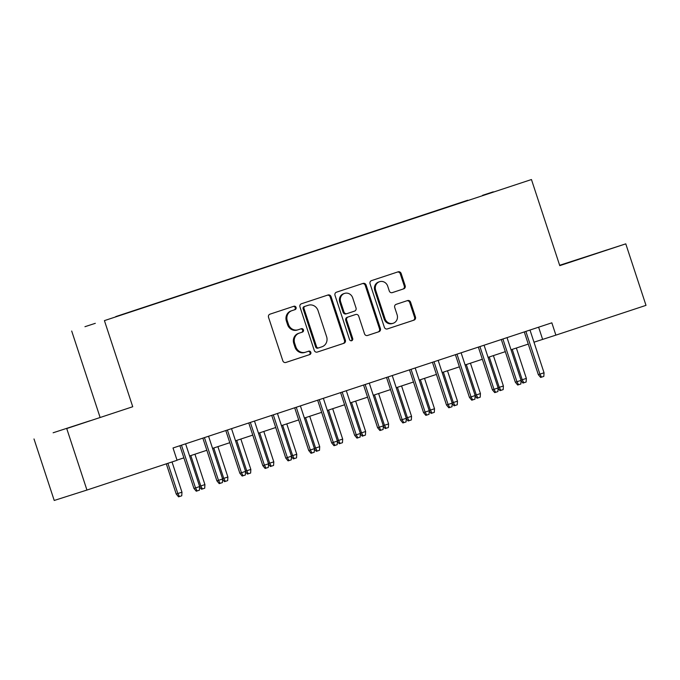 <?xml version="1.0" encoding="UTF-8"?>
<svg xmlns="http://www.w3.org/2000/svg" width="680" height="680" viewBox="0 0 680 680"><rect width="100%" height="100%" fill="white"/><g stroke="black" fill="none" stroke-linecap="round" stroke-linejoin="round"><path stroke-width="1.02" d="M296.063 307.42A1.776 1.657 72.4 0 0 293.947 306.247A1.776 1.657 72.4 0 0 293.93 306.247L269.994 314.16A2.542 2.372 72.4 0 0 268.532 317.322L282.82 360.791A2.542 2.372 72.4 0 0 285.872 362.457L309.817 354.552A1.776 1.657 72.4 0 0 310.837 352.333A1.776 1.657 72.4 0 0 308.703 351.169L305.6 352.189A8.134 7.59 72.4 0 1 305.532 352.214A8.134 7.59 72.4 0 1 295.851 346.842L294.661 343.221A8.134 7.59 72.4 0 1 299.327 333.115L302.43 332.087A1.776 1.657 72.4 0 0 303.45 329.876A1.776 1.657 72.4 0 0 301.317 328.712L298.223 329.732A8.134 7.59 72.4 0 1 298.146 329.757A8.134 7.59 72.4 0 1 288.464 324.385L287.274 320.764A8.134 7.59 72.4 0 1 291.95 310.658L295.043 309.629A1.776 1.657 72.4 0 0 296.063 307.42M298.07 329.783L297.339 330.012A8.134 7.59 72.4 0 1 297.262 330.038A8.134 7.59 72.4 0 1 287.58 324.666L286.39 321.045A8.134 7.59 72.4 0 1 291.065 310.938L294.159 309.91A1.776 1.657 72.4 0 0 293.225 306.484M285.659 362.517L308.933 354.832A1.776 1.657 72.4 0 0 307.989 351.407M305.456 352.24L304.716 352.469A8.134 7.59 72.4 0 1 304.64 352.495A8.134 7.59 72.4 0 1 294.967 347.131L293.777 343.502A8.134 7.59 72.4 0 1 298.444 333.396L301.546 332.367A1.776 1.657 72.4 0 0 300.611 328.942M482.57 195.313L493.281 191.819L482.57 195.313M403.707 288.856A2.542 2.372 72.4 0 0 405.161 285.702L401.149 273.504A2.542 2.372 72.4 0 0 398.106 271.83L371.51 280.619A2.542 2.372 72.4 0 0 370.056 283.781L384.344 327.25A2.542 2.372 72.4 0 0 387.37 328.925L413.984 320.135A2.542 2.372 72.4 0 0 415.446 316.974L410.601 302.243A2.542 2.372 72.4 0 0 407.575 300.56L396.176 304.334A2.542 2.372 72.4 0 0 394.714 307.488L397.12 314.798A6.8 6.349 72.4 0 1 393.15 323.272A6.8 6.349 72.4 0 1 385.058 318.775L375.649 290.164A6.8 6.349 72.4 0 1 379.618 281.69A6.8 6.349 72.4 0 1 387.71 286.178L389.274 290.947A2.542 2.372 72.4 0 0 392.3 292.629L402.815 289.136A2.542 2.372 72.4 0 0 404.277 285.982L400.265 273.785A2.542 2.372 72.4 0 0 397.426 272.06M559.767 265.65L625.779 243.848L646 305.354L555.883 335.129L551.846 322.822L173.018 447.984L177.064 460.284L86.947 490.05L66.725 428.545L132.736 406.733L104.422 320.62L531.454 179.537L559.767 265.65M331.067 296.659A2.542 2.372 72.4 0 0 328.041 294.984A2.542 2.372 72.4 0 0 328.024 294.984L301.427 303.773A2.542 2.372 72.4 0 0 299.965 306.935L314.262 350.404A2.542 2.372 72.4 0 0 317.288 352.078L343.901 343.289A2.542 2.372 72.4 0 0 345.355 340.127L331.067 296.659L330.183 296.939A2.542 2.372 72.4 0 0 327.344 295.214M336.473 292.196L363.06 283.407A2.542 2.372 72.4 0 0 363.06 283.407A2.542 2.372 72.4 0 1 366.112 285.082L380.4 328.55A2.542 2.372 72.4 0 1 378.938 331.712L367.565 335.469A2.542 2.372 72.4 0 1 364.514 333.803L358.717 316.175A2.542 2.372 72.4 0 0 355.674 314.5L348.118 316.99A2.542 2.372 72.4 0 0 346.664 320.152L352.699 338.504A1.776 1.657 72.4 0 1 351.662 340.723A1.776 1.657 72.4 0 1 349.537 339.55L335.01 295.358A2.542 2.372 72.4 0 1 336.473 292.196M95.319 323.323L84.949 326.697L95.319 323.323M104.422 320.62L531.454 179.537M467.84 200.515L115.881 316.719M467.738 200.226L115.77 316.591M132.736 406.733L66.725 428.545M34 438.948L54.221 500.463L86.947 490.05M625.779 243.848L559.649 265.285M100.011 417.146L71.697 331.032M533.987 342.193L555.883 335.129M177.012 460.131L183.881 457.861M189.601 455.974L206.839 450.279M212.559 448.392L229.806 442.697M235.518 440.802L252.764 435.106M258.476 433.219L275.723 427.524M281.435 425.637L298.681 419.934M304.394 418.047L321.64 412.352M327.361 410.465L344.599 404.77M350.319 402.875L367.557 397.179M373.277 395.293L390.515 389.598M396.236 387.71L413.474 382.015M419.195 380.12L436.433 374.425M442.153 372.538L459.391 366.843M465.112 364.956L482.35 359.252M488.07 357.365L505.308 351.671M511.029 349.784L528.266 344.089M538.619 327.19L542.615 339.346M90.066 420.75L53.125 432.777L90.066 420.75M559.716 265.498L606.654 250.019L559.683 265.396M317.101 352.129L343.017 343.57A2.542 2.372 72.4 0 0 344.471 340.408L330.183 296.939M305.014 306.332A1.776 1.657 72.4 0 0 303.994 308.55L316.54 346.707A1.776 1.657 72.4 0 0 318.673 347.871L321.946 346.791A8.134 7.59 72.4 0 0 326.613 336.685L318.036 310.599A8.134 7.59 72.4 0 0 308.363 305.235A8.134 7.59 72.4 0 0 308.286 305.252L304.13 306.62A1.776 1.657 72.4 0 0 303.11 308.83L303.994 308.55M318.639 347.888L317.789 348.151A1.776 1.657 72.4 0 0 317.789 348.151A1.776 1.657 72.4 0 1 315.656 346.987L303.11 308.83M307.555 305.49A8.134 7.59 72.4 0 0 307.479 305.515A8.134 7.59 72.4 0 0 307.402 305.541L308.286 305.252M304.13 306.62L307.402 305.541M367.353 335.529L378.054 331.993A2.542 2.372 72.4 0 0 379.517 328.831L365.228 285.362A2.542 2.372 72.4 0 0 362.389 283.637M354.832 314.764A2.542 2.372 72.4 0 0 354.79 314.78L347.233 317.279A2.542 2.372 72.4 0 0 345.78 320.433L351.815 338.793L352.699 338.504M351.195 340.799A1.776 1.657 72.4 0 0 351.815 338.793M352.707 297.874A6.8 6.349 72.4 0 0 344.615 293.386A6.8 6.349 72.4 0 0 340.646 301.861L343.961 311.942A2.542 2.372 72.4 0 0 347.012 313.616L354.56 311.117A2.542 2.372 72.4 0 0 356.023 307.964L352.707 297.874M344.615 293.386L343.731 293.666A6.8 6.349 72.4 0 0 339.762 302.141L340.646 301.861M346.103 313.905L346.128 313.897A2.542 2.372 72.4 0 0 346.128 313.897A2.542 2.372 72.4 0 1 343.077 312.222L339.762 302.141M392.113 292.672L402.815 289.136M379.618 281.69L378.734 281.971A6.8 6.349 72.4 0 0 374.765 290.445L375.649 290.164M393.15 323.272L392.267 323.552A6.8 6.349 72.4 0 1 384.175 319.065L374.765 290.445M387.183 328.975L413.1 320.416A2.542 2.372 72.4 0 0 414.562 317.254L409.717 302.524A2.542 2.372 72.4 0 0 406.878 300.798M181.968 492.184L181.747 495.796L179.452 496.553L178.568 496.833L176.239 494.054L181.968 492.184L172.023 461.95M179.452 496.553L177.837 493.544L167.892 463.31M176.239 494.054L166.311 463.837M179.885 445.714L193.936 488.427L195.525 487.925L181.475 445.188M199.656 486.557L199.435 490.169L197.141 490.926L195.525 487.925L199.656 486.557L185.606 443.819M197.141 490.926L196.256 491.206L193.936 488.427M199.589 486.344L204.927 484.594L194.939 454.214M204.927 484.594L204.706 488.214L202.41 488.971L200.795 485.962L190.808 455.575M202.41 488.971L201.526 489.252L199.631 486.982M222.547 478.762L227.885 477.012L217.898 446.624M227.885 477.012L227.664 480.624L225.369 481.381L223.754 478.38L213.767 447.992M225.369 481.381L224.485 481.661L222.589 479.4M245.505 471.172L250.844 469.429L240.856 439.042M250.844 469.429L250.623 473.042L248.327 473.798L246.713 470.789L236.725 440.41M248.327 473.798L247.444 474.079L245.548 471.81M268.464 463.59L273.802 461.839L263.815 431.46M273.802 461.839L273.581 465.452L271.286 466.216L269.671 463.208L259.683 432.82M271.286 466.216L270.402 466.497L268.506 464.227M202.844 438.124L216.894 480.845L218.484 480.335L204.433 437.597M222.615 478.975L222.394 482.587L220.099 483.344L218.484 480.335L222.615 478.975L208.565 436.237M220.099 483.344L219.215 483.625L216.894 480.845M225.802 430.542L239.853 473.254L241.442 472.753L227.392 430.015M245.574 471.385L245.352 474.997L243.057 475.762L241.442 472.753L245.574 471.385L231.523 428.647M243.057 475.762L242.174 476.042L239.853 473.254M248.761 422.951L262.811 465.673L264.401 465.162L250.35 422.433M268.532 463.802L268.311 467.415L266.016 468.171L264.401 465.162L268.532 463.802L254.481 421.065M266.016 468.171L265.132 468.452L262.811 465.673M271.728 415.37L285.77 458.09L287.359 457.581L273.309 414.842M291.49 456.212L291.269 459.833L288.975 460.589L287.359 457.581L291.49 456.212L277.44 413.482M288.975 460.589L288.091 460.87L285.77 458.09M291.423 456.008L296.76 454.257L286.773 423.87M296.76 454.257L296.539 457.869L294.245 458.626L292.629 455.617L282.642 425.238M294.245 458.626L293.361 458.906L291.465 456.646M294.686 407.787L308.728 450.5L310.318 449.998L296.267 407.26M314.449 448.63L314.228 452.242L311.933 452.999L310.318 449.998L314.449 448.63L300.399 405.892M311.933 452.999L311.049 453.288L308.728 450.5M314.381 448.417L319.719 446.666L309.731 416.287M319.719 446.666L319.498 450.287L317.203 451.044L315.588 448.035L305.6 417.656M317.203 451.044L316.319 451.325L314.423 449.055M317.645 400.197L331.687 442.918L333.276 442.408L319.226 399.678M337.407 441.048L337.195 444.66L334.892 445.417L333.276 442.408L337.407 441.048L323.357 398.31M334.892 445.417L334.007 445.697L331.687 442.918M337.339 440.835L342.677 439.085L332.69 408.705M342.677 439.085L342.457 442.697L340.161 443.462L338.546 440.453L328.559 410.065M340.161 443.462L339.277 443.742L337.382 441.473M340.603 392.615L354.646 435.327L356.235 434.826L342.184 392.088M360.375 433.457L360.153 437.079L357.85 437.835L356.235 434.826L360.375 433.457L346.315 390.728M357.85 437.835L356.966 438.115L354.646 435.327M360.298 433.245L365.636 431.502L355.649 401.115M365.636 431.502L365.415 435.115L363.12 435.871L361.505 432.863L351.517 402.483M363.12 435.871L362.236 436.152L360.341 433.882M363.562 385.033L377.604 427.745L379.194 427.244L365.143 384.506M383.333 425.875L383.112 429.488L380.817 430.245L379.194 427.244L383.333 425.875L369.282 383.137M380.817 430.245L379.925 430.525L377.604 427.745M383.256 425.663L388.594 423.912L378.607 393.533M388.594 423.912L388.374 427.533L386.078 428.289L384.464 425.28L374.476 394.893M386.078 428.289L385.195 428.57L383.299 426.3M386.521 377.442L400.562 420.163L402.152 419.653L388.101 376.916M406.291 418.293L406.07 421.906L403.775 422.662L402.152 419.653L406.291 418.293L392.241 375.555M403.775 422.662L402.883 422.943L400.562 420.163M406.215 418.081L411.553 416.33L401.565 385.942M411.553 416.33L411.341 419.942L409.037 420.699L407.422 417.699L397.434 387.311M409.037 420.699L408.153 420.988L406.266 418.719M409.479 369.861L423.521 412.573L425.111 412.072L411.06 369.333M429.25 410.703L429.029 414.315L426.734 415.08L425.111 412.072L429.25 410.703L415.2 367.965M426.734 415.08L425.85 415.361L423.521 412.573M429.173 410.49L434.512 408.748L424.524 378.361M434.512 408.748L434.299 412.361L431.995 413.117L430.38 410.108L420.393 379.729M431.995 413.117L431.111 413.398L429.225 411.128M432.438 362.27L446.479 404.991L448.077 404.481L434.027 361.751M452.208 403.121L451.988 406.733L449.692 407.49L448.077 404.481L452.208 403.121L438.158 360.383M449.692 407.49L448.808 407.771L446.479 404.991M452.14 402.909L457.478 401.157L447.483 370.778M457.478 401.157L457.258 404.77L454.954 405.535L453.339 402.526L443.351 372.138M454.954 405.535L454.07 405.815L452.183 403.546M455.396 354.688L469.438 397.409L471.036 396.899L456.986 354.161M475.167 395.53L474.946 399.151L472.651 399.908L471.036 396.899L475.167 395.53L461.116 352.801M472.651 399.908L471.767 400.188L469.438 397.409M475.099 395.326L480.437 393.575L470.441 363.188M480.437 393.575L480.216 397.188L477.921 397.945L476.298 394.935L466.31 364.556M477.921 397.945L477.029 398.225L475.142 395.964M478.354 347.106L492.396 389.819L493.994 389.317L479.944 346.579M498.125 387.949L497.904 391.561L495.61 392.326L493.994 389.317L498.125 387.949L484.075 345.21M495.61 392.326L494.725 392.606L492.396 389.819M498.058 387.736L503.396 385.985L493.399 355.606M503.396 385.985L503.175 389.606L500.879 390.363L499.256 387.353L489.269 356.975M500.879 390.363L499.995 390.643L498.1 388.374M501.313 339.515L515.355 382.236L516.953 381.726L502.902 338.997M521.084 380.366L520.863 383.979L518.568 384.736L516.953 381.726L521.084 380.366L507.034 337.628M518.568 384.736L517.684 385.016L515.355 382.236M521.016 380.154L526.354 378.403L516.358 348.024M526.354 378.403L526.133 382.015L523.838 382.78L522.223 379.772L512.227 349.384M523.838 382.78L522.954 383.061L521.058 380.791M524.271 331.933L538.313 374.646L539.912 374.144L525.861 331.406M544.042 372.776L543.821 376.397L541.527 377.153L539.912 374.144L544.042 372.776L529.992 330.046M541.527 377.153L540.642 377.434L538.313 374.646M291.065 310.938L291.95 310.658M286.39 321.045L287.274 320.764M287.58 324.666L288.464 324.385M301.546 332.367L302.43 332.087M298.444 333.396L299.327 333.115M293.777 343.502L294.661 343.221M294.967 347.131L295.851 346.842M308.933 354.832L309.817 354.552M294.159 309.91L295.043 309.629M344.471 340.408L345.355 340.127M343.017 343.57L343.901 343.289M315.656 346.987L316.54 346.707M365.228 285.362L366.112 285.082M379.517 328.831L380.4 328.55M378.054 331.993L378.938 331.712M347.233 317.279L348.118 316.99M345.78 320.433L346.664 320.152M343.077 312.222L343.961 311.942M384.175 319.065L385.058 318.775M409.717 302.524L410.601 302.243M414.562 317.254L415.446 316.974M413.1 320.416L413.984 320.135M400.265 273.785L401.149 273.504M404.277 285.982L405.161 285.702M297.262 330.038L298.146 329.757M304.64 352.495L305.532 352.214M317.773 348.16L318.656 347.879M307.479 305.515L308.363 305.235"/></g></svg>
